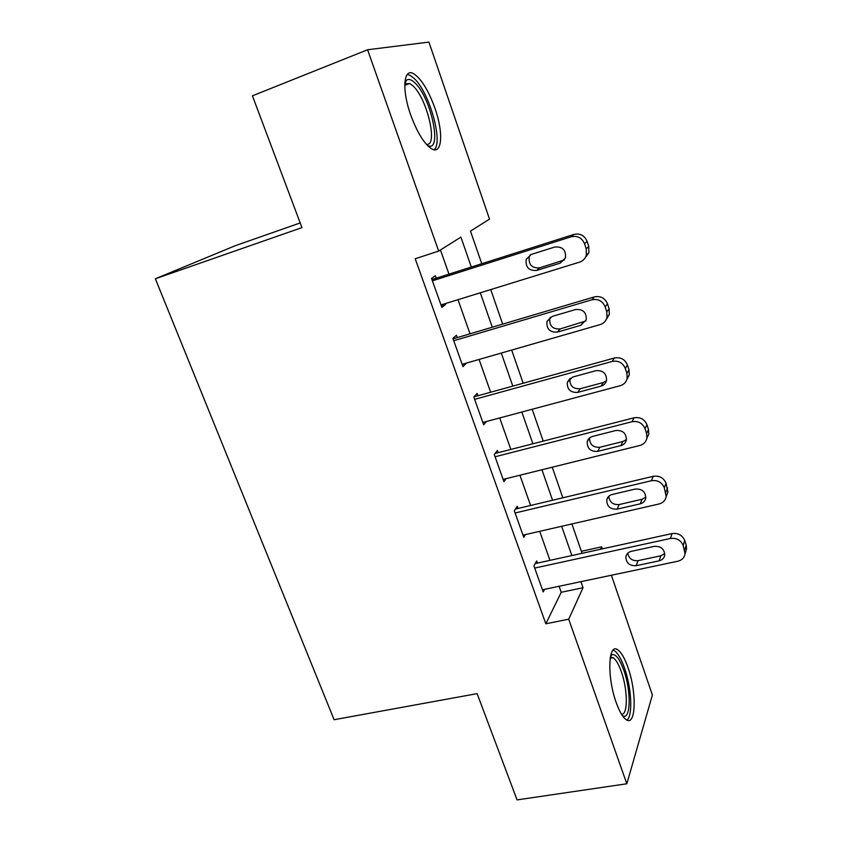 <?xml version="1.0" encoding="UTF-8"?>
<svg xmlns="http://www.w3.org/2000/svg" width="842" height="842" viewBox="0 0 842 842"><rect width="100%" height="100%" fill="white"/><g stroke="black" fill="none" stroke-linecap="round" stroke-linejoin="round"><path stroke-width="1.26" d="M616.165 702.46C606.808 676.831 608.25 642.309 617.744 649.813C621.28 652.276 624.68 658.139 627.943 667.411C636.857 691.892 636.099 726.951 626.174 719.657C622.754 717.279 619.428 711.543 616.165 702.46M410.728 115.017C401.623 89.768 403.507 67.623 413.601 73.707C421.305 78.738 428.41 90.22 434.925 108.155C443.629 132.573 442.229 155.033 431.757 148.887C424.368 144.171 417.369 132.878 410.728 115.017M300.194 222.93L235.107 245.769L155.36 278.786L334.106 719.721L477.119 693.64L517.062 799.9L626.827 783.776L568.708 619.207L583.043 587.727L580.938 581.664M155.36 278.786L301.952 227.603L252.421 95.82L367.575 49.762L428.915 42.1L489.507 219.13L470.478 231.097L481.771 263.714M581.369 551.31L601.672 546.837L602.356 548.858M611.387 575.244L652.392 695.039L626.827 783.776M471.32 267.03L460.9 237.118L438.682 251.084L415.211 258.747L545.837 623.785L561.225 592.284L559.099 586.264M549.963 560.362L539.711 531.323M530.597 505.474L519.924 475.235M510.831 449.439L499.716 417.958M490.644 392.235L479.077 359.45M470.025 333.811L457.995 299.689M448.975 274.134L440.45 249.979M436.219 278.197L435.367 275.787L431.536 278.407L441.85 307.341L445.565 304.478L445.26 303.625M457.322 337.589L456.49 335.232L452.891 338.358L462.984 366.68L466.394 363.102M477.993 395.74L477.172 393.435L473.793 397.035L483.676 424.768L486.465 421.505M498.222 452.68L497.422 450.428L494.265 454.491L503.937 481.656L506.063 478.666M518.04 508.463L517.262 506.252L514.304 510.768L523.777 537.364L525.45 534.596M537.459 563.109L536.691 560.94L533.933 565.877L543.216 591.937L544.574 589.326M545.837 623.785L568.708 619.207M438.682 251.084L367.575 49.762M571.844 555.562L561.646 526.292M552.573 500.243L541.953 469.762M532.902 443.776L521.84 412.033M512.81 386.11L501.295 353.061M492.286 327.212L480.298 292.795M600.567 549.258L601.672 546.837M490.728 289.574L502.695 324.117M511.673 350.072L523.166 383.236M532.176 409.265L543.216 441.124M552.247 467.215L562.845 497.801M571.897 523.945L582.075 553.31M561.225 592.284L583.043 587.727M441.292 305.793L445.565 304.478M462.226 364.544L466.468 363.323M432.399 280.828L571.192 236.77C577.465 235.455 581.917 237.802 584.558 243.801L586.221 248.895L586.327 255.252C585.201 258.694 582.938 260.988 579.538 262.146L440.987 304.941M584.885 258.241L588.863 252.737L588.758 246.443L587.116 241.401C584.506 235.455 580.085 233.129 573.865 234.434L431.946 279.555M554.804 247.001C562.561 246.422 566.108 250.042 565.456 257.873L560.172 263.146L536.649 270.44C528.797 270.913 525.324 267.188 526.229 259.273L531.249 254.442L554.804 247.001M564.477 259.915L539.606 267.84C531.818 268.303 528.376 264.62 529.281 256.768L530.334 254.8M453.743 340.726L591.915 299.794C598.157 298.615 602.577 300.952 605.166 306.825L606.787 311.814L606.998 317.497C605.966 321.086 603.661 323.465 600.083 324.612L462.142 364.333M606.324 319.371L609.313 314.434L609.113 308.803L607.503 303.867C604.935 298.047 600.557 295.721 594.378 296.9L453.07 338.852M575.581 309.53C583.053 308.993 586.611 312.435 586.232 319.855L580.833 325.307L557.415 332.085C549.858 332.516 546.384 328.98 546.984 321.476L552.142 316.434L575.581 309.53M585.822 321.002L560.151 328.938C552.657 329.369 549.216 325.875 549.815 318.434L550.3 317.255M474.625 399.361L612.187 361.439C618.396 360.365 622.775 362.713 625.311 368.47L626.911 373.343L627.185 378.447C626.248 382.152 623.911 384.573 620.175 385.71L482.855 422.463M626.964 379.321L629.29 374.869L629.016 369.796L627.437 364.965C624.922 359.26 620.586 356.945 614.428 358.008L473.972 396.845M595.915 370.68C603.135 370.196 606.672 373.49 606.535 380.531C605.756 383.384 603.924 385.247 601.041 386.12L577.738 392.393C570.444 392.772 566.961 389.404 567.319 382.279L572.581 377.079L595.915 370.68M606.451 380.868L603.367 382.489L580.264 388.73C573.023 389.12 569.581 385.773 569.929 378.711L570.055 378.29M495.075 456.764L632.016 421.726C638.194 420.779 642.53 423.126 645.025 428.757L646.582 433.525L646.909 438.145C646.056 441.924 643.698 444.365 639.836 445.481L503.127 479.393M648.814 434.062L646.909 438.145L648.814 434.062L648.487 429.473L646.951 424.747C644.477 419.158 640.183 416.843 634.058 417.79L495.033 453.501M615.797 430.504C622.796 430.094 626.322 433.241 626.364 439.956C625.659 442.871 623.806 444.755 620.817 445.618L597.631 451.407C590.558 451.733 587.095 448.502 587.232 441.713C587.99 438.998 589.768 437.23 592.579 436.419L615.797 430.504M626.437 439.556L622.943 441.492L599.946 447.249C593.094 447.639 589.642 444.534 589.579 437.935M515.093 512.988L651.424 480.729C657.56 479.887 661.854 482.224 664.306 487.75L666.19 496.612C665.412 500.432 663.043 502.885 659.065 503.969L522.987 535.154M666.685 495.285L667.906 492.044L666.043 483.255C663.612 477.772 659.349 475.456 653.266 476.298L515.399 509.084M635.257 489.055C642.067 488.707 645.572 491.739 645.761 498.148C645.109 501.106 643.246 503 640.173 503.842L617.091 509.157C610.218 509.431 606.777 506.326 606.745 499.843C607.44 497.075 609.24 495.285 612.145 494.496L635.257 489.055M645.867 497.127L642.099 499.243L619.207 504.547C612.923 504.958 609.471 502.179 608.829 496.212M404.844 82.558L406.391 80.316C408.549 78.632 411.38 79.485 414.895 82.874C431.588 98.009 442.871 154.128 427.273 145.298M426.357 144.298C438.398 146.887 427.336 98.767 413.012 85.926L409.77 83.484L404.77 83.958M434.072 149.739C443.534 142.814 429.546 92.546 414.211 78.474L410.096 75.338L407.244 74.496M610.608 655.729L611.85 654.697C615.67 653.655 619.649 658.854 623.806 670.274C631.479 691.293 630.837 721.362 622.375 715.595M621.48 714.205C628.069 715.321 627.795 689.535 621.333 671.737C618.712 664.338 615.976 659.654 613.134 657.697L610.303 657.307M626.953 720.078C633.026 715.942 631.532 687.64 624.532 668.138C621.291 658.928 617.902 653.108 614.365 650.666L613.155 650.098M534.712 568.066L670.411 538.47C676.515 537.733 680.778 540.069 683.188 545.49L685.051 553.878C684.346 557.73 681.957 560.172 677.894 561.214L542.448 589.779M685.798 551.405L686.577 548.847L686.209 545.048L684.725 540.511C682.336 535.144 678.115 532.828 672.063 533.565L535.207 563.603M654.308 546.363C660.938 546.079 664.422 549.005 664.738 555.152C664.149 558.13 662.275 560.025 659.118 560.835L636.152 565.708C629.458 565.919 626.027 562.919 625.869 556.72C626.511 553.91 628.321 552.12 631.311 551.342L654.308 546.363M664.78 553.583L660.854 555.783L638.078 560.646C632.279 561.056 628.848 558.562 627.785 553.173M573.865 234.434L571.192 236.77M587.116 241.401L584.558 243.801M588.758 246.443L586.221 248.895M560.172 263.146L562.93 260.588M536.649 270.44L539.606 267.84M594.378 296.9L591.915 299.794M607.503 303.867L605.166 306.825M609.113 308.803L606.787 311.814M580.833 325.307L583.369 322.202M557.415 332.085L560.151 328.938M614.428 358.008L612.187 361.439M627.437 364.965L625.311 368.47M629.016 369.796L626.911 373.343M601.041 386.12L603.367 382.489M577.738 392.393L580.264 388.73M634.058 417.79L632.016 421.726M646.951 424.747L645.025 428.757M648.487 429.473L646.582 433.525M620.817 445.618L622.943 441.492M597.631 451.407L599.946 447.249M653.266 476.298L651.424 480.729M666.043 483.255L664.306 487.75M667.548 487.876L665.833 492.423M640.173 503.842L642.099 499.243M617.091 509.157L619.207 504.547M672.063 533.565L670.411 538.47M684.725 540.511L683.188 545.49M686.209 545.048L684.683 550.047M659.118 560.835L660.854 555.783M636.152 565.708L638.078 560.646M588.863 252.737L586.327 255.252M526.229 259.273L529.281 256.768M609.313 314.434L606.998 317.497M546.984 321.476L549.815 318.434M629.29 374.869L627.185 378.447M567.319 382.279L569.929 378.711M587.232 441.713L589.358 438.135M667.906 492.044L666.19 496.612M606.745 499.843L608.198 496.875M405.128 83.611L406.391 80.316M404.749 85.41L409.77 83.484M610.155 658.255L613.134 657.697M610.324 657.181L611.85 654.697M686.577 548.847L685.051 553.878M625.869 556.72L626.858 554.278"/></g></svg>
